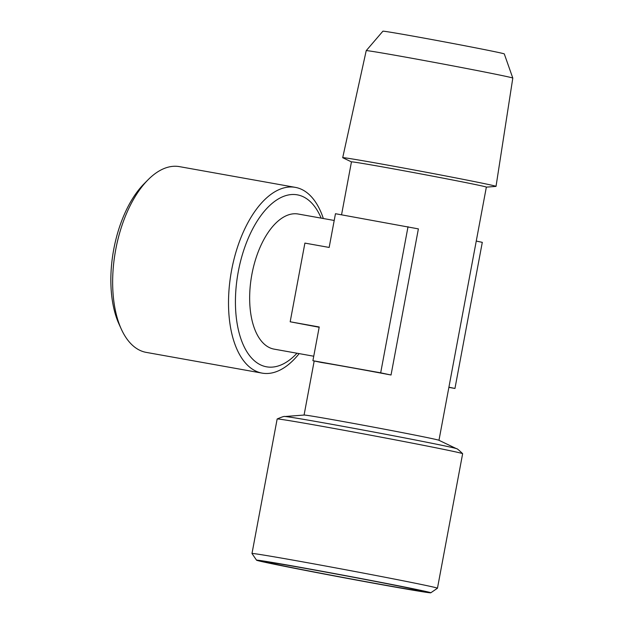<?xml version="1.0" encoding="UTF-8"?>
<svg xmlns="http://www.w3.org/2000/svg" width="624" height="624" viewBox="0 0 624 624"><rect width="100%" height="100%" fill="white"/><g stroke="black" fill="none" stroke-linecap="round" stroke-linejoin="round"><path stroke-width="0.94" d="M366.226 50.645L382.894 31.2A61.76 0.827 10.6 0 1 443.742 41.753A61.76 0.827 10.6 0 1 504.293 53.921L512.803 78.078A74.568 0.998 -169.4 0 0 512.803 78.078A74.568 0.998 -169.4 0 0 502.632 75.668A74.568 0.998 -169.4 0 0 420.568 59.849A74.568 0.998 -169.4 0 0 366.226 50.645A74.568 0.998 -169.4 0 0 366.218 50.653L342.709 157.677A77.992 1.045 -169.4 0 0 342.794 157.747L351.452 161.889L341.546 214.812M486.346 187.138L495.916 186.404A77.992 1.045 -169.4 0 0 496.025 186.373A77.992 1.045 -169.4 0 0 485.386 183.838A77.992 1.045 -169.4 0 0 399.282 167.24A77.992 1.045 -169.4 0 0 342.709 157.677M383.23 584.813A79.17 1.061 -169.4 0 0 421.489 591.029A79.17 1.061 -169.4 0 0 343.871 575.445A79.17 1.061 -169.4 0 0 265.863 561.904A79.17 1.061 -169.4 0 0 304.551 570.094A79.17 1.061 -169.4 0 0 383.23 584.813M438.968 440.294L486.353 187.114A68.617 0.92 -169.4 0 0 476.993 184.883A68.617 0.92 -169.4 0 0 401.216 170.282A68.617 0.92 -169.4 0 0 351.452 161.873M268.648 563.059A88.631 1.186 -169.4 0 0 365.96 581.818A88.631 1.186 -169.4 0 0 430.786 592.8A88.631 1.186 -169.4 0 0 343.894 575.32A88.631 1.186 -169.4 0 0 256.558 560.196A88.631 1.186 -169.4 0 0 268.648 563.059M429.608 438.087A68.617 0.92 -169.4 0 0 355.462 423.782A68.617 0.92 -169.4 0 0 304.161 415.046L284.848 416.52A87.352 1.17 -169.4 0 1 350.15 427.651A87.352 1.17 -169.4 0 1 444.545 445.864A87.352 1.17 -169.4 0 1 456.362 448.625L438.89 440.255A68.617 0.92 -169.4 0 0 429.608 438.087M290.176 321.781L319.223 326.984L312.905 360.703L321.243 362.458A68.617 0.92 10.6 0 1 391.037 375.008L418.384 228.883L335.47 213.72L329.16 247.439L304.902 243.103L290.176 321.781L319.168 327.265M121.36 329.23L119.036 324.145A88.631 45.232 -79.9 0 1 113.747 249.327A88.631 45.232 -79.9 0 1 144.167 183.698L148.106 179.728A94.349 48.157 100.1 0 0 115.729 249.592A94.349 48.157 100.1 0 0 121.36 329.23A94.349 48.157 100.1 0 0 146.242 352.388L262.096 373.121A94.349 48.157 100.1 0 0 297.734 355.36L299.169 353.613M256.558 560.196L251.987 553.527A94.349 1.264 10.6 0 1 251.987 553.504A94.349 1.264 10.6 0 1 297.586 560.937A94.349 1.264 10.6 0 1 390.811 578.37A94.349 1.264 10.6 0 1 437.463 588.221A94.349 1.264 10.6 0 1 437.455 588.229L462.641 453.703A94.349 1.264 10.6 0 0 462.634 453.687C458.89 450.013 456.799 448.328 456.362 448.625M313.747 356.226L274.084 349.128A68.617 35.022 -79.9 0 1 251.698 275.41A68.617 35.022 -79.9 0 1 298.256 214.032L334.207 220.467M391.037 375.008L380.679 372.824L408.026 226.707M312.905 360.703L380.679 372.824M448.906 387.192L454.951 388.463L448.874 387.379M476.252 241.067L482.297 242.346L454.951 388.463M323.341 218.525L322.608 216.388A94.349 48.157 100.1 0 0 295.339 187.372L179.486 166.639A94.349 48.157 100.1 0 0 148.106 179.728M251.987 553.504L277.157 418.993A94.349 1.264 10.6 0 1 277.173 418.977A94.349 1.264 10.6 0 1 346.25 430.685A94.349 1.264 10.6 0 1 449.771 450.637A94.349 1.264 10.6 0 1 462.634 453.687M295.339 187.372A94.349 48.157 100.1 0 0 231.582 270.325A94.349 48.157 100.1 0 0 262.096 373.121M296.993 353.223A87.352 44.585 -79.9 0 1 248.664 354.409A87.352 44.585 -79.9 0 1 238.282 271.635A87.352 44.585 -79.9 0 1 276.97 199.797A87.352 44.585 -79.9 0 1 321.165 218.135M512.803 78.086L496.025 186.373M314.192 360.968L304.075 415.054M430.786 592.8L437.455 588.229M277.173 418.977C281.993 416.91 284.552 416.091 284.848 416.52"/></g></svg>

